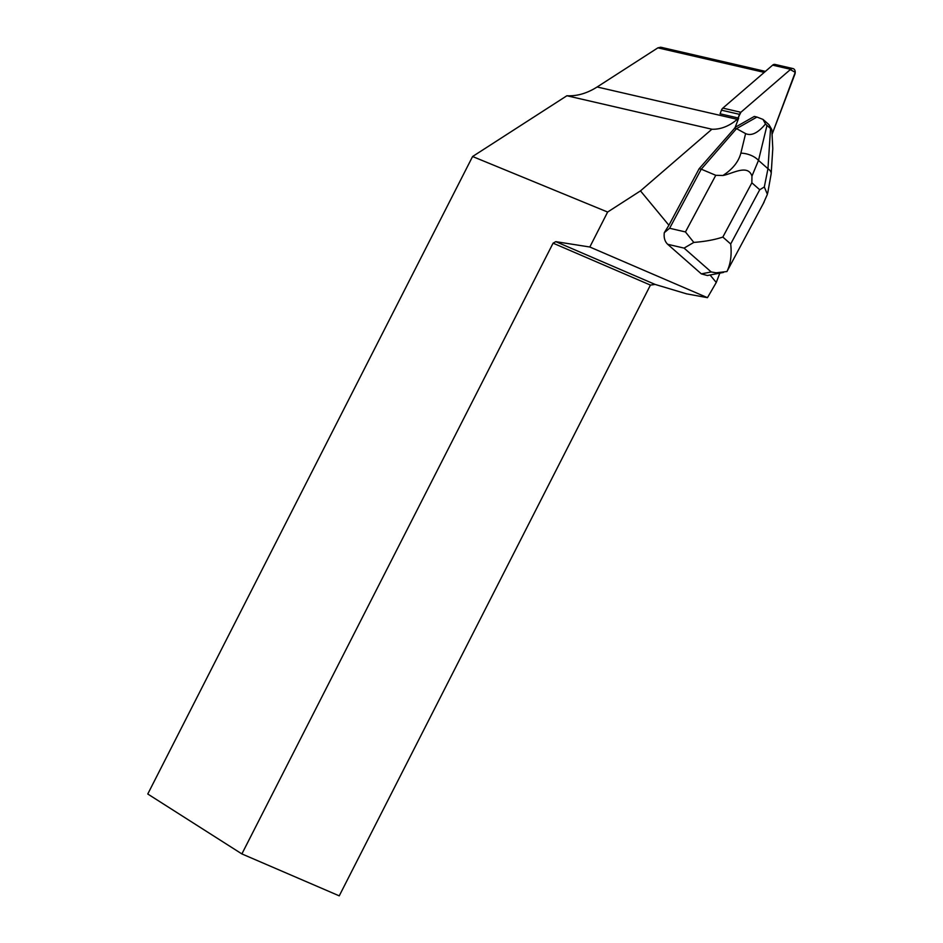<?xml version="1.0" encoding="UTF-8"?>
<svg xmlns="http://www.w3.org/2000/svg" width="943" height="943" viewBox="0 0 943 943"><rect width="100%" height="100%" fill="white"/><g stroke="black" fill="none" stroke-linecap="round" stroke-linejoin="round"><path stroke-width="1.41" d="M710.079 275.002L716.267 282.476L707.462 297.67L589.823 247.007L607.634 212.045L640.474 190.887L668.905 225.247L699.164 168.691L734.974 127.871L738.687 118.087L720.087 113.797L721.454 110.178A4.373 3.1 -77 0 1 722.845 108.115L772.623 65.15A4.373 3.1 -77 0 1 775.005 64.43L793.039 68.591A4.373 3.1 103 0 0 790.658 69.31L740.88 112.276A4.373 3.1 103 0 0 739.489 114.339L738.121 117.958L740.88 112.276L790.317 69.605L795.232 72.328L772.27 133.812L794.831 74.344A4.373 3.1 103 0 0 793.039 68.591M738.687 118.087L737.249 119.325L597.131 86.98L657.896 47.845L764.231 72.387M640.474 190.887L711.906 129.226A56.215 39.854 103 0 0 737.249 119.325M719.815 273.14L716.267 282.476M771.185 173.653A17.634 7.898 -176.3 0 0 767.967 168.714L764.313 186.973L759.728 189.743L730.695 243.989C731.874 254.822 730.625 264.005 726.935 271.537L716.208 272.798L711.222 271.961L701.321 273.859L667.691 244.296L684.076 248.103L693.812 242.422C705.058 241.538 714.735 239.758 722.833 237.07L751.866 182.824L751.948 176.105L758.502 160.393A17.634 10.597 -166.4 0 0 740.868 153.131C738.569 161.807 732.581 169.268 722.904 175.504L715.772 175.304L685.455 231.943L669.624 228.265L664.308 232.638L668.905 225.247M701.321 273.859L707.368 275.521M707.462 297.67L686.539 293.839L655.126 284.432L555.804 241.656L553.081 243.164L241.879 853.922L147.768 794.006L472.584 156.514L607.634 212.045M765.398 71.385L660.737 47.221L657.896 47.845M597.131 86.98C587.053 93.369 576.975 96.292 566.896 95.75L472.584 156.514M555.804 241.656L589.823 247.007M655.126 284.432L650.434 285.092L339.244 895.85L241.879 853.922M650.434 285.092L553.081 243.164M711.906 129.226L566.896 95.75M734.444 128.177L736.518 128.649L701.25 169.174L699.164 168.691M669.624 228.265L701.25 169.174L715.772 175.304M756.946 117.05L763.028 119.431L765.48 123.993C757.995 133.01 751.371 136.216 745.607 133.6L736.518 128.649L756.946 117.05L754.294 116.437L735.198 127.281M664.308 232.638C663.672 237.612 664.791 241.502 667.691 244.296M767.72 193.115L771.185 173.665L772.788 148.57L771.822 129.568L768.91 124.606L763.028 119.431M766.989 125.419L770.537 128.531L767.967 168.714L758.502 160.393L766.989 125.419L765.48 123.993M764.113 202.05L726.935 271.537M685.455 231.943L693.812 242.422M771.822 129.568L770.537 128.531M764.313 186.973L767.39 194.317L763.229 203.723M722.904 175.504C732.428 173.795 747.893 163.823 751.948 176.105M722.845 108.115L740.88 112.276M790.658 69.31L772.623 65.15M739.489 114.339L721.454 110.178M751.866 182.824L759.728 189.743M730.695 243.989L722.833 237.07M684.076 248.103L711.222 271.961M745.607 133.6L740.868 153.131M707.403 275.521L723.517 272.421"/></g></svg>
